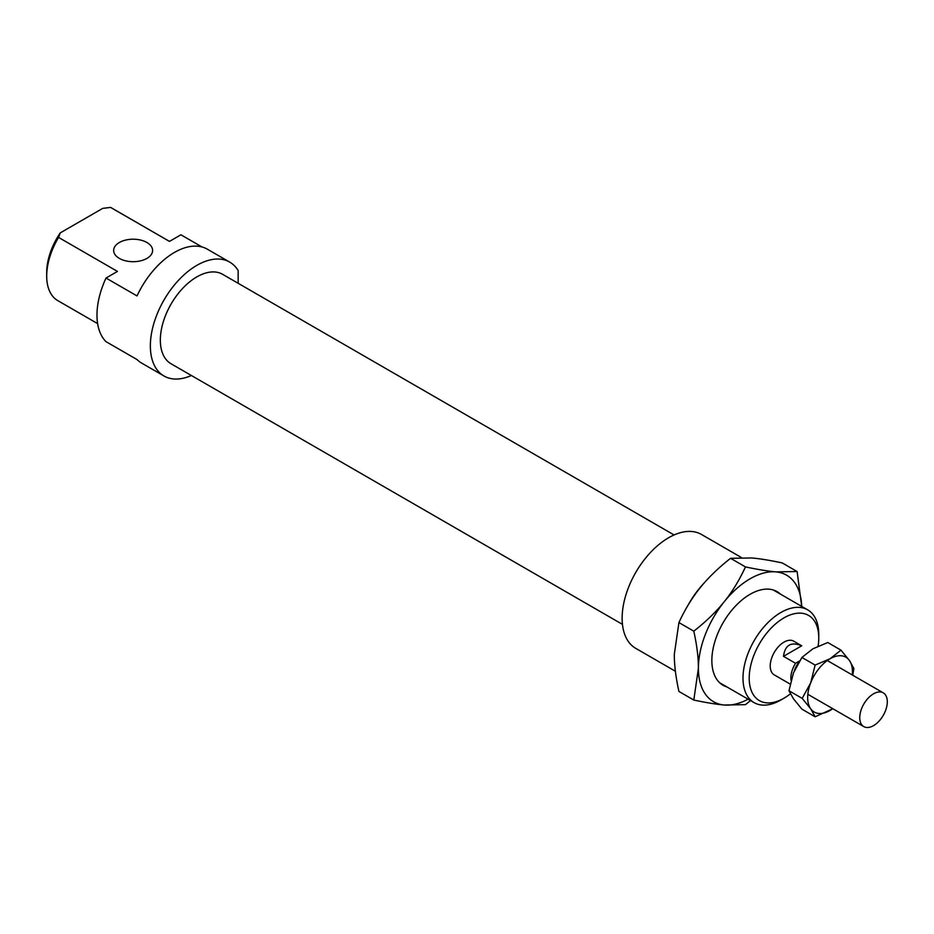 <?xml version="1.0" encoding="UTF-8"?>
<svg xmlns="http://www.w3.org/2000/svg" width="934" height="934" viewBox="0 0 934 934"><rect width="100%" height="100%" fill="white"/><g stroke="black" fill="none" stroke-linecap="round" stroke-linejoin="round"><path stroke-width="1.4" d="M238.17 283.294L238.17 270.591A65.742 37.955 120 0 0 229.717 262.104L207.336 249.18A65.742 37.955 120 0 0 137.018 295.926L106.021 278.04L117.462 271.42L58.585 237.423L60.255 232.881L102.717 208.375L110.574 207.406A53.577 30.927 -60 0 1 111.368 207.838L169.486 241.392L180.916 234.796L202.013 246.973M110.574 207.406L169.463 241.404M119.365 258.403A19.486 11.243 0 0 0 140.59 260.843A19.486 11.243 0 0 0 152.616 250.452A19.486 11.243 0 0 0 133.142 239.209A19.486 11.243 0 0 0 113.656 250.452A19.486 11.243 0 0 0 119.365 258.403M97.626 323.619L57.791 300.62A53.577 30.927 -60 0 1 46.7 276.102A53.577 30.927 -60 0 1 58.585 237.423M60.255 232.881A49.187 28.394 120 0 0 46.7 272.518L46.7 276.102M106.021 278.04A65.742 37.955 120 0 0 106.021 341.657L137.018 359.555A65.742 37.955 120 0 0 141.583 363.057L163.975 375.982A65.742 37.955 120 0 0 191.388 375.503M818.768 634.373A53.577 30.927 120 0 0 807.676 609.844A53.577 30.927 120 0 0 754.1 640.771A53.577 30.927 120 0 0 754.1 702.637A53.577 30.927 120 0 0 780.894 699.986L783.988 698.188A49.187 28.394 -60 0 1 749.208 678.107A49.187 28.394 -60 0 1 783.988 617.864A49.187 28.394 -60 0 1 818.768 637.945L818.768 634.373M818.768 637.945A49.187 28.394 -60 0 1 818.102 646.153M790.374 693.822A49.187 28.394 -60 0 1 783.988 698.188M799.551 660.98L795.546 663.292L783.486 656.333C785.015 644.962 791.098 641.448 801.711 645.814L793.725 641.156A19.486 11.243 120 0 0 774.251 652.411A19.486 11.243 120 0 0 774.251 674.897L790.164 684.085M229.717 262.104A65.742 37.955 120 0 0 163.975 300.059A65.742 37.955 120 0 0 163.975 375.982M704.306 582.828A65.742 37.955 120 0 0 687.868 605.512M674.079 534.96L222.654 274.339A51.627 29.806 120 0 0 171.027 304.145A51.627 29.806 120 0 0 171.027 363.746L622.464 624.379M741.351 557.493L701.504 534.481A65.742 37.955 120 0 0 635.75 572.449A65.742 37.955 120 0 0 635.75 648.359L675.399 671.254M783.486 656.333L801.711 645.814M795.546 663.292A19.486 11.243 120 0 0 791.051 680.361M798.383 662.871A15.831 9.142 120 0 0 794.484 670.449M887.3 701.773A19.486 11.243 120 0 0 883.26 692.853A19.486 11.243 120 0 0 863.787 704.096A19.486 11.243 120 0 0 863.787 726.594A19.486 11.243 120 0 0 878.801 721.375A19.486 11.243 120 0 0 887.3 701.773M693.799 631.174C706.034 621.577 716.18 611.758 724.247 601.706A73.05 42.182 120 0 0 698.41 668.265C698.434 657.513 696.892 645.149 693.799 631.174L678.925 622.581L674.313 654.349C674.29 665.113 675.831 677.477 678.925 691.452L693.799 700.045L698.41 668.265A73.05 42.182 120 0 0 724.247 705.018A73.05 42.182 120 0 0 748.122 699.181M745.46 566.903C757.696 569.506 767.841 571.164 775.897 571.877A73.05 42.182 120 0 0 724.247 601.706C732.338 591.666 739.401 580.072 745.46 566.903L730.575 558.322C718.339 567.907 708.194 577.726 700.138 587.79C692.047 597.818 684.972 609.423 678.925 622.581M801.687 606.388A73.05 42.182 120 0 0 775.897 571.877L797.111 571.526L801.699 606.399M750.516 700.558L745.46 704.656L724.247 705.018C716.18 704.306 706.034 702.648 693.799 700.045M797.111 571.526L782.237 562.933C770.001 560.33 759.856 558.672 751.788 557.96L730.575 558.322M726.909 686.934A54.055 31.207 -60 0 1 711.848 660.513A54.055 31.207 -60 0 1 750.072 594.304A54.055 31.207 -60 0 1 780.474 594.141M802.201 698.387L810.665 682.894A31.651 18.271 120 0 0 810.665 708.743L802.201 698.387L788.985 690.763L793.445 698.795L801.909 709.139L815.125 716.775L810.665 708.743A31.651 18.271 120 0 0 830.046 710.47A31.651 18.271 120 0 0 832.789 708.696M815.125 665.078L830.046 658.774A31.651 18.271 120 0 0 810.665 682.894L815.125 665.078L801.909 657.454L793.445 672.947L788.985 690.763M830.046 658.774L840.974 650.157L849.438 660.501A31.651 18.271 120 0 0 830.046 658.774M852.263 674.955A31.651 18.271 120 0 0 849.438 660.501L853.898 668.546L852.719 675.212M832.848 708.731L815.125 716.775M840.974 650.157L827.757 642.522L812.837 648.838L801.909 657.454M719.659 682.754L754.1 702.637M773.235 589.961L807.676 609.844M807.828 694.289L863.787 726.594M827.314 660.548L883.26 692.853"/></g></svg>
